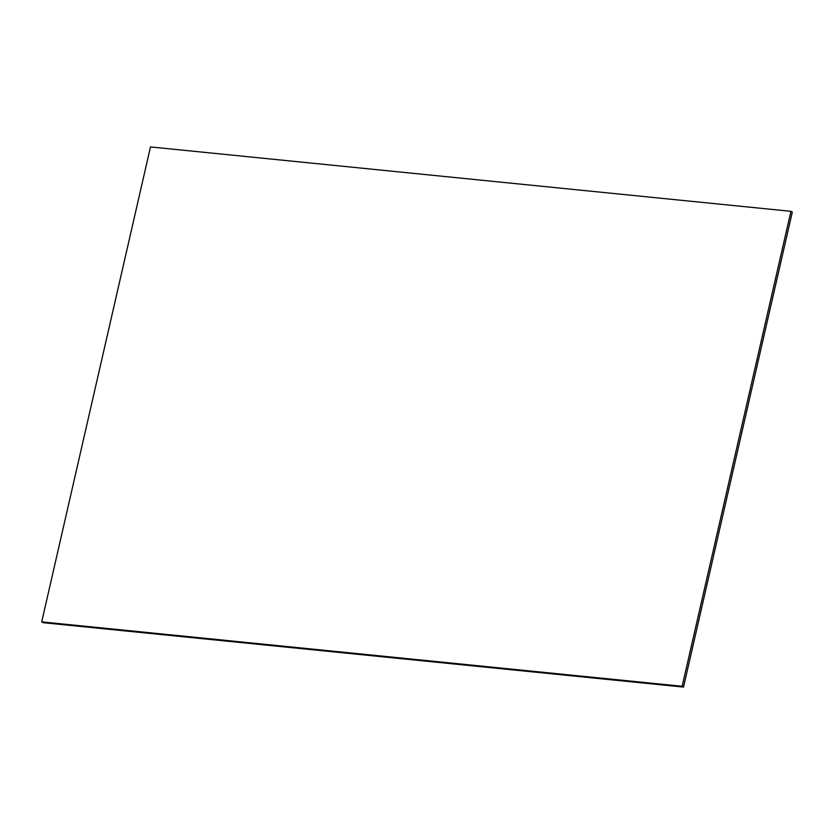 <?xml version="1.0" encoding="UTF-8"?>
<svg xmlns="http://www.w3.org/2000/svg" width="834" height="834" viewBox="0 0 834 834"><rect width="100%" height="100%" fill="white"/><g stroke="black" fill="none" stroke-linecap="round" stroke-linejoin="round"><path stroke-width="1.25" d="M683.515 687.07L682.149 686.278L790.934 211.325L792.3 212.117L683.515 687.07L43.066 622.675L41.7 621.883L150.485 146.93L790.934 211.325M682.149 686.278L41.7 621.883"/></g></svg>
